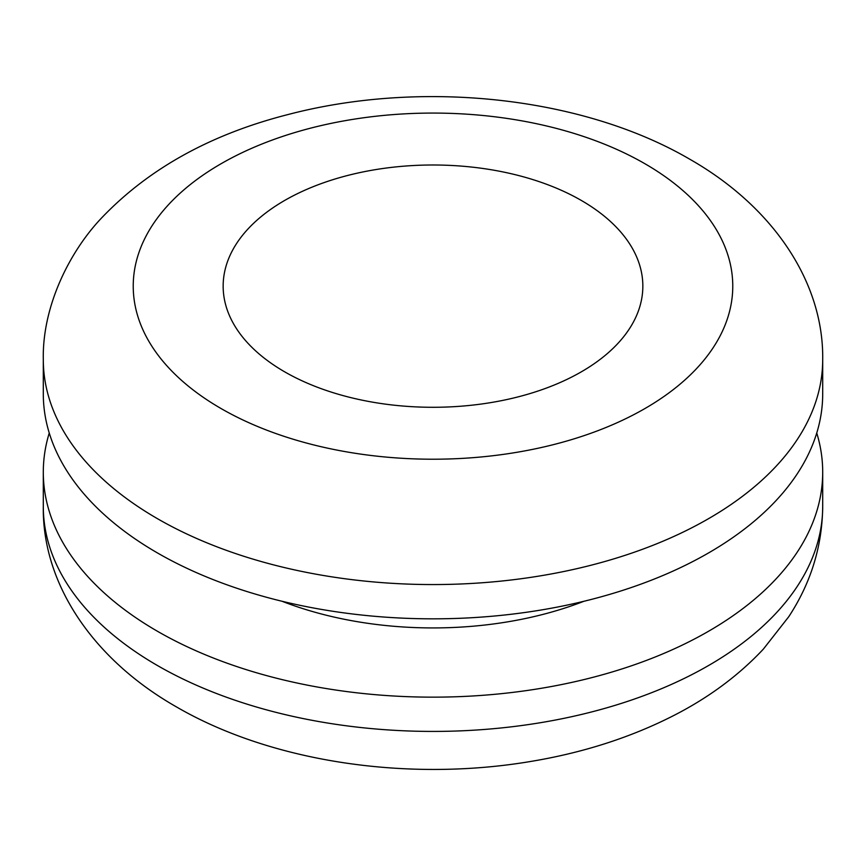 <?xml version="1.0" encoding="UTF-8"?>
<svg xmlns="http://www.w3.org/2000/svg" width="866" height="866" viewBox="0 0 866 866"><rect width="100%" height="100%" fill="white"/><g stroke="black" fill="none" stroke-linecap="round" stroke-linejoin="round"><path stroke-width="1.3" d="M284.622 371.806A209.843 121.153 180 0 1 223.157 286.148A209.843 121.153 180 0 1 352.7 174.218A209.843 121.153 180 0 1 581.378 200.479A209.843 121.153 180 0 1 642.843 286.148A209.843 121.153 180 0 1 513.3 398.068A209.843 121.153 180 0 1 284.622 371.806M822.7 359.574L822.7 393.835A389.7 224.987 180 0 1 582.136 601.708A389.7 224.987 180 0 1 157.439 552.93A389.7 224.987 180 0 1 43.3 393.835L43.3 359.574A389.7 224.987 180 0 0 157.439 518.669A389.7 224.987 180 0 0 582.136 567.436A389.7 224.987 180 0 0 822.7 359.574C823.826 282.619 773.479 206.952 689.931 159.312C581.952 96.202 421.06 79.683 288.194 114.496C211.607 133.992 149.905 167.961 103.086 216.403C70.254 250.079 42.142 305.741 43.3 359.574M583.933 601.275A269.791 155.761 180 0 1 282.067 601.275M816.746 433A389.7 224.987 180 0 1 822.7 472.165A389.7 224.987 180 0 1 582.136 680.027A389.7 224.987 180 0 1 157.439 631.26A389.7 224.987 180 0 1 43.3 472.165A389.7 224.987 180 0 1 49.254 433M644.964 163.761A299.766 173.07 180 0 1 644.964 408.525A299.766 173.07 180 0 1 221.036 408.525A299.766 173.07 180 0 1 221.036 163.761A299.766 173.07 180 0 1 644.964 163.761M822.7 506.426A389.7 224.987 180 0 1 582.136 714.298A389.7 224.987 180 0 1 157.439 665.521A389.7 224.987 180 0 1 43.3 506.426C42.109 582.915 92.088 658.755 176.069 706.688C272.216 762.675 409.835 782.323 532.871 761.095C584.247 752.359 631.087 737.237 673.369 715.717C708.54 697.779 738.525 675.599 763.325 649.154L788.764 616.7C810.955 582.894 822.267 546.143 822.7 506.426L822.7 472.165M43.3 472.165L43.3 506.426"/></g></svg>

